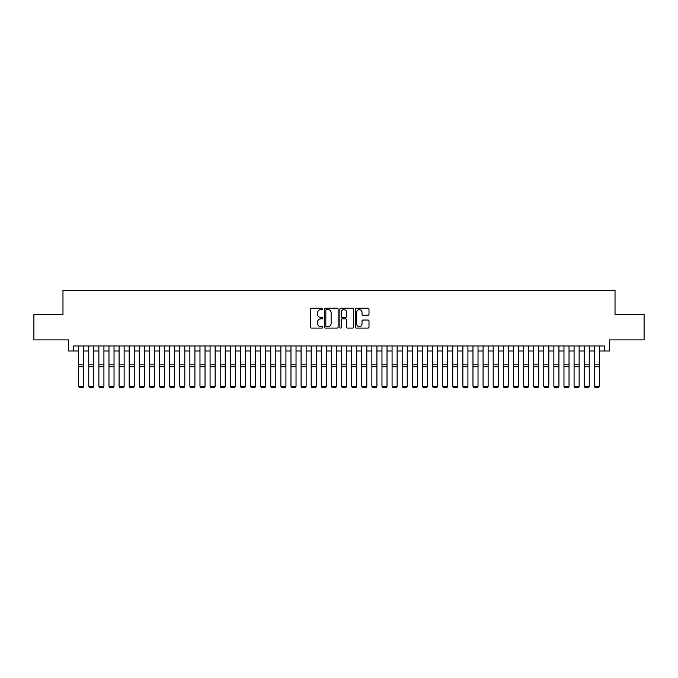 <?xml version="1.0" encoding="UTF-8"?>
<svg xmlns="http://www.w3.org/2000/svg" width="678" height="678" viewBox="0 0 678 678"><rect width="100%" height="100%" fill="white"/><g stroke="black" fill="none" stroke-linecap="round" stroke-linejoin="round"><path stroke-width="1.02" d="M322.821 308.922A0.695 0.695 0 0 0 322.126 308.227L311.583 308.227A0.992 0.992 0 0 0 310.592 309.219L310.592 327.084A0.992 0.992 0 0 0 311.583 328.076L322.126 328.076A0.695 0.695 0 0 0 322.821 327.381A0.695 0.695 0 0 0 322.126 326.686L320.762 326.686A3.178 3.178 0 0 1 317.584 323.508L317.584 322.016A3.178 3.178 0 0 1 320.762 318.846L322.126 318.846A0.695 0.695 0 0 0 322.821 318.151A0.695 0.695 0 0 0 322.126 317.457L320.762 317.457A3.178 3.178 0 0 1 317.584 314.278L317.584 312.787A3.178 3.178 0 0 1 320.762 309.609L322.126 309.609A0.695 0.695 0 0 0 322.821 308.922M368.001 315.219A0.992 0.992 0 0 0 368.993 314.228L368.993 309.219A0.992 0.992 0 0 0 368.001 308.227L356.297 308.227A0.992 0.992 0 0 0 355.297 309.219L355.297 327.084A0.992 0.992 0 0 0 356.297 328.076L368.001 328.076A0.992 0.992 0 0 0 368.993 327.084L368.993 321.025A0.992 0.992 0 0 0 368.001 320.033L362.993 320.033A0.992 0.992 0 0 0 362.001 321.025L362.001 324.025A2.653 2.653 0 0 1 359.348 326.686A2.653 2.653 0 0 1 356.687 324.025L356.687 312.27A2.653 2.653 0 0 1 359.348 309.609A2.653 2.653 0 0 1 362.001 312.27L362.001 314.228A0.992 0.992 0 0 0 362.993 315.219L368.001 315.219M73.588 351.009L73.588 345.95L604.412 345.95L604.412 351.009L609.471 351.009L609.471 339.89L644.1 339.89L644.1 314.609L615.031 314.609L615.031 290.345L62.969 290.345L62.969 314.609L33.9 314.609L33.9 339.89L68.529 339.89L68.529 351.009L78.64 351.009M338.136 309.219A0.992 0.992 0 0 0 337.136 308.227L325.432 308.227A0.992 0.992 0 0 0 324.431 309.219L324.431 327.084A0.992 0.992 0 0 0 325.432 328.076L337.136 328.076A0.992 0.992 0 0 0 338.136 327.084L338.136 309.219M340.865 308.227L352.568 308.227A0.992 0.992 0 0 1 353.569 309.219L353.569 327.084A0.992 0.992 0 0 1 352.568 328.076L347.56 328.076A0.992 0.992 0 0 1 346.568 327.084L346.568 319.838A0.992 0.992 0 0 0 345.577 318.846L342.254 318.846A0.992 0.992 0 0 0 341.254 319.838L341.254 327.381A0.695 0.695 0 0 1 340.559 328.076A0.695 0.695 0 0 1 339.864 327.381L339.864 309.219A0.992 0.992 0 0 1 340.865 308.227M83.699 351.009L88.75 351.009M93.81 351.009L98.861 351.009M103.92 351.009L108.972 351.009M114.031 351.009L119.082 351.009M124.142 351.009L129.193 351.009M134.252 351.009L139.304 351.009M144.363 351.009L149.414 351.009M154.474 351.009L159.533 351.009M164.584 351.009L169.644 351.009M174.695 351.009L179.755 351.009M184.806 351.009L189.865 351.009M194.917 351.009L199.976 351.009M205.027 351.009L210.087 351.009M215.138 351.009L220.197 351.009M225.249 351.009L230.308 351.009M235.359 351.009L240.419 351.009M245.47 351.009L250.529 351.009M255.581 351.009L260.64 351.009M265.691 351.009L270.751 351.009M275.802 351.009L280.861 351.009M285.921 351.009L290.972 351.009M296.032 351.009L301.083 351.009M306.142 351.009L311.194 351.009M316.253 351.009L321.304 351.009M326.364 351.009L331.415 351.009M336.474 351.009L341.526 351.009M346.585 351.009L351.636 351.009M356.696 351.009L361.747 351.009M366.806 351.009L371.858 351.009M376.917 351.009L381.968 351.009M387.028 351.009L392.079 351.009M397.139 351.009L402.198 351.009M407.249 351.009L412.309 351.009M417.36 351.009L422.419 351.009M427.471 351.009L432.53 351.009M437.581 351.009L442.641 351.009M447.692 351.009L452.751 351.009M457.803 351.009L462.862 351.009M467.913 351.009L472.973 351.009M478.024 351.009L483.083 351.009M488.135 351.009L493.194 351.009M498.245 351.009L503.305 351.009M508.356 351.009L513.415 351.009M518.467 351.009L523.526 351.009M528.586 351.009L533.637 351.009M538.696 351.009L543.748 351.009M548.807 351.009L553.858 351.009M558.918 351.009L563.969 351.009M569.028 351.009L574.08 351.009M579.139 351.009L584.19 351.009M589.25 351.009L594.301 351.009M599.36 351.009L604.412 351.009M326.516 309.609A0.695 0.695 0 0 0 325.821 310.304L325.821 325.991A0.695 0.695 0 0 0 326.516 326.686L327.957 326.686A3.178 3.178 0 0 0 331.135 323.508L331.135 312.787A3.178 3.178 0 0 0 327.957 309.609L326.516 309.609M346.568 312.321A2.653 2.653 0 0 0 343.916 309.66A2.653 2.653 0 0 0 341.254 312.321L341.254 316.465A0.992 0.992 0 0 0 342.254 317.457L345.577 317.457A0.992 0.992 0 0 0 346.568 316.465L346.568 312.321M83.699 345.95L83.699 386.401L82.936 387.655L79.402 387.587L82.936 387.655M79.402 387.655L78.64 386.223L83.699 386.223L82.936 387.587M78.64 345.95L78.64 386.223L79.402 387.587M93.81 345.95L93.81 386.401L93.047 387.655L89.513 387.587L93.047 387.655M89.513 387.655L88.75 386.223L93.81 386.223L93.047 387.587M88.75 345.95L88.75 386.223L89.513 387.587M103.92 345.95L103.92 386.401L103.158 387.655L99.624 387.587L103.158 387.655M99.624 387.655L98.861 386.223L103.92 386.223L103.158 387.587M98.861 345.95L98.861 386.223L99.624 387.587M114.031 345.95L114.031 386.401L113.268 387.655L109.734 387.587L113.268 387.655M109.734 387.655L108.972 386.223L114.031 386.223L113.268 387.587M108.972 345.95L108.972 386.223L109.734 387.587M124.142 345.95L124.142 386.401L123.379 387.655L119.845 387.587L123.379 387.655M119.845 387.655L119.082 386.223L124.142 386.223L123.379 387.587M119.082 345.95L119.082 386.223L119.845 387.587M134.252 345.95L134.252 386.401L133.49 387.655L129.956 387.587L133.49 387.655M129.956 387.655L129.193 386.223L134.252 386.223L133.49 387.587M129.193 345.95L129.193 386.223L129.956 387.587M144.363 345.95L144.363 386.401L143.6 387.655L140.066 387.587L143.6 387.655M140.066 387.655L139.304 386.223L144.363 386.223L143.6 387.587M139.304 345.95L139.304 386.223L140.066 387.587M154.474 345.95L154.474 386.401L153.72 387.655L150.177 387.587L153.72 387.655M150.177 387.655L149.414 386.223L154.474 386.223L153.72 387.587M149.414 345.95L149.414 386.223L150.177 387.587M164.584 345.95L164.584 386.401L163.83 387.655L160.288 387.587L163.83 387.655M160.288 387.655L159.533 386.223L164.584 386.223L163.83 387.587M159.533 345.95L159.533 386.223L160.288 387.587M174.695 345.95L174.695 386.401L173.941 387.655L170.398 387.587L173.941 387.655M170.398 387.655L169.644 386.223L174.695 386.223L173.941 387.587M169.644 345.95L169.644 386.223L170.398 387.587M184.806 345.95L184.806 386.401L184.052 387.655L180.509 387.587L184.052 387.655M180.509 387.655L179.755 386.223L184.806 386.223L184.052 387.587M179.755 345.95L179.755 386.223L180.509 387.587M194.917 345.95L194.917 386.401L194.162 387.655L190.62 387.587L194.162 387.655M190.62 387.655L189.865 386.223L194.917 386.223L194.162 387.587M189.865 345.95L189.865 386.223L190.62 387.587M205.027 345.95L205.027 386.401L204.273 387.655L200.73 387.587L204.273 387.655M200.73 387.655L199.976 386.223L205.027 386.223L204.273 387.587M199.976 345.95L199.976 386.223L200.73 387.587M215.138 345.95L215.138 386.401L214.384 387.655L210.841 387.587L214.384 387.655M210.841 387.655L210.087 386.223L215.138 386.223L214.384 387.587M210.087 345.95L210.087 386.223L210.841 387.587M225.249 345.95L225.249 386.401L224.494 387.655L220.952 387.587L224.494 387.655M220.952 387.655L220.197 386.223L225.249 386.223L224.494 387.587M220.197 345.95L220.197 386.223L220.952 387.587M235.359 345.95L235.359 386.401L234.605 387.655L231.062 387.587L234.605 387.655M231.062 387.655L230.308 386.223L235.359 386.223L234.605 387.587M230.308 345.95L230.308 386.223L231.062 387.587M245.47 345.95L245.47 386.401L244.716 387.655L241.173 387.587L244.716 387.655M241.173 387.655L240.419 386.223L245.47 386.223L244.716 387.587M240.419 345.95L240.419 386.223L241.173 387.587M255.581 345.95L255.581 386.401L254.826 387.655L251.284 387.587L254.826 387.655M251.284 387.655L250.529 386.223L255.581 386.223L254.826 387.587M250.529 345.95L250.529 386.223L251.284 387.587M265.691 345.95L265.691 386.401L264.937 387.655L261.394 387.587L264.937 387.655M261.394 387.655L260.64 386.223L265.691 386.223L264.937 387.587M260.64 345.95L260.64 386.223L261.394 387.587M275.802 345.95L275.802 386.401L275.048 387.655L271.505 387.587L275.048 387.655M271.505 387.655L270.751 386.223L275.802 386.223L275.048 387.587M270.751 345.95L270.751 386.223L271.505 387.587M285.921 345.95L285.921 386.401L285.158 387.655L281.616 387.587L285.158 387.655M281.616 387.655L280.861 386.223L285.921 386.223L285.158 387.587M280.861 345.95L280.861 386.223L281.616 387.587M296.032 345.95L296.032 386.401L295.269 387.655L291.735 387.587L295.269 387.655M291.735 387.655L290.972 386.223L296.032 386.223L295.269 387.587M290.972 345.95L290.972 386.223L291.735 387.587M306.142 345.95L306.142 386.401L305.38 387.655L301.846 387.587L305.38 387.655M301.846 387.655L301.083 386.223L306.142 386.223L305.38 387.587M301.083 345.95L301.083 386.223L301.846 387.587M316.253 345.95L316.253 386.401L315.49 387.655L311.956 387.587L315.49 387.655M311.956 387.655L311.194 386.223L316.253 386.223L315.49 387.587M311.194 345.95L311.194 386.223L311.956 387.587M326.364 345.95L326.364 386.401L325.601 387.655L322.067 387.587L325.601 387.655M322.067 387.655L321.304 386.223L326.364 386.223L325.601 387.587M321.304 345.95L321.304 386.223L322.067 387.587M336.474 345.95L336.474 386.401L335.712 387.655L332.178 387.587L335.712 387.655M332.178 387.655L331.415 386.223L336.474 386.223L335.712 387.587M331.415 345.95L331.415 386.223L332.178 387.587M346.585 345.95L346.585 386.401L345.822 387.655L342.288 387.587L345.822 387.655M342.288 387.655L341.526 386.223L346.585 386.223L345.822 387.587M341.526 345.95L341.526 386.223L342.288 387.587M356.696 345.95L356.696 386.401L355.933 387.655L352.399 387.587L355.933 387.655M352.399 387.655L351.636 386.223L356.696 386.223L355.933 387.587M351.636 345.95L351.636 386.223L352.399 387.587M366.806 345.95L366.806 386.401L366.044 387.655L362.51 387.587L366.044 387.655M362.51 387.655L361.747 386.223L366.806 386.223L366.044 387.587M361.747 345.95L361.747 386.223L362.51 387.587M376.917 345.95L376.917 386.401L376.154 387.655L372.62 387.587L376.154 387.655M372.62 387.655L371.858 386.223L376.917 386.223L376.154 387.587M371.858 345.95L371.858 386.223L372.62 387.587M387.028 345.95L387.028 386.401L386.265 387.655L382.731 387.587L386.265 387.655M382.731 387.655L381.968 386.223L387.028 386.223L386.265 387.587M381.968 345.95L381.968 386.223L382.731 387.587M397.139 345.95L397.139 386.401L396.384 387.655L392.842 387.587L396.384 387.655M392.842 387.655L392.079 386.223L397.139 386.223L396.384 387.587M392.079 345.95L392.079 386.223L392.842 387.587M407.249 345.95L407.249 386.401L406.495 387.655L402.952 387.587L406.495 387.655M402.952 387.655L402.198 386.223L407.249 386.223L406.495 387.587M402.198 345.95L402.198 386.223L402.952 387.587M417.36 345.95L417.36 386.401L416.606 387.655L413.063 387.587L416.606 387.655M413.063 387.655L412.309 386.223L417.36 386.223L416.606 387.587M412.309 345.95L412.309 386.223L413.063 387.587M427.471 345.95L427.471 386.401L426.716 387.655L423.174 387.587L426.716 387.655M423.174 387.655L422.419 386.223L427.471 386.223L426.716 387.587M422.419 345.95L422.419 386.223L423.174 387.587M437.581 345.95L437.581 386.401L436.827 387.655L433.284 387.587L436.827 387.655M433.284 387.655L432.53 386.223L437.581 386.223L436.827 387.587M432.53 345.95L432.53 386.223L433.284 387.587M447.692 345.95L447.692 386.401L446.938 387.655L443.395 387.587L446.938 387.655M443.395 387.655L442.641 386.223L447.692 386.223L446.938 387.587M442.641 345.95L442.641 386.223L443.395 387.587M457.803 345.95L457.803 386.401L457.048 387.655L453.506 387.587L457.048 387.655M453.506 387.655L452.751 386.223L457.803 386.223L457.048 387.587M452.751 345.95L452.751 386.223L453.506 387.587M467.913 345.95L467.913 386.401L467.159 387.655L463.616 387.587L467.159 387.655M463.616 387.655L462.862 386.223L467.913 386.223L467.159 387.587M462.862 345.95L462.862 386.223L463.616 387.587M478.024 345.95L478.024 386.401L477.27 387.655L473.727 387.587L477.27 387.655M473.727 387.655L472.973 386.223L478.024 386.223L477.27 387.587M472.973 345.95L472.973 386.223L473.727 387.587M488.135 345.95L488.135 386.401L487.38 387.655L483.838 387.587L487.38 387.655M483.838 387.655L483.083 386.223L488.135 386.223L487.38 387.587M483.083 345.95L483.083 386.223L483.838 387.587M498.245 345.95L498.245 386.401L497.491 387.655L493.948 387.587L497.491 387.655M493.948 387.655L493.194 386.223L498.245 386.223L497.491 387.587M493.194 345.95L493.194 386.223L493.948 387.587M508.356 345.95L508.356 386.401L507.602 387.655L504.059 387.587L507.602 387.655M504.059 387.655L503.305 386.223L508.356 386.223L507.602 387.587M503.305 345.95L503.305 386.223L504.059 387.587M518.467 345.95L518.467 386.401L517.712 387.655L514.17 387.587L517.712 387.655M514.17 387.655L513.415 386.223L518.467 386.223L517.712 387.587M513.415 345.95L513.415 386.223L514.17 387.587M528.586 345.95L528.586 386.401L527.823 387.655L524.28 387.587L527.823 387.655M524.28 387.655L523.526 386.223L528.586 386.223L527.823 387.587M523.526 345.95L523.526 386.223L524.28 387.587M538.696 345.95L538.696 386.401L537.934 387.655L534.4 387.587L537.934 387.655M534.4 387.655L533.637 386.223L538.696 386.223L537.934 387.587M533.637 345.95L533.637 386.223L534.4 387.587M548.807 345.95L548.807 386.401L548.044 387.655L544.51 387.587L548.044 387.655M544.51 387.655L543.748 386.223L548.807 386.223L548.044 387.587M543.748 345.95L543.748 386.223L544.51 387.587M558.918 345.95L558.918 386.401L558.155 387.655L554.621 387.587L558.155 387.655M554.621 387.655L553.858 386.223L558.918 386.223L558.155 387.587M553.858 345.95L553.858 386.223L554.621 387.587M569.028 345.95L569.028 386.401L568.266 387.655L564.732 387.587L568.266 387.655M564.732 387.655L563.969 386.223L569.028 386.223L568.266 387.587M563.969 345.95L563.969 386.223L564.732 387.587M579.139 345.95L579.139 386.401L578.376 387.655L574.842 387.587L578.376 387.655M574.842 387.655L574.08 386.223L579.139 386.223L578.376 387.587M574.08 345.95L574.08 386.223L574.842 387.587M589.25 345.95L589.25 386.401L588.487 387.655L584.953 387.587L588.487 387.655M584.953 387.655L584.19 386.223L589.25 386.223L588.487 387.587M584.19 345.95L584.19 386.223L584.953 387.587M599.36 345.95L599.36 386.401L598.598 387.655L595.064 387.587L598.598 387.655M595.064 387.655L594.301 386.223L599.36 386.223L598.598 387.587M594.301 345.95L594.301 386.223L595.064 387.587M83.699 364.823L78.64 364.823M83.699 366.739L78.64 366.739M93.81 364.823L88.75 364.823M93.81 366.739L88.75 366.739M103.92 364.823L98.861 364.823M103.92 366.739L98.861 366.739M114.031 364.823L108.972 364.823M114.031 366.739L108.972 366.739M124.142 364.823L119.082 364.823M124.142 366.739L119.082 366.739M134.252 364.823L129.193 364.823M134.252 366.739L129.193 366.739M144.363 364.823L139.304 364.823M144.363 366.739L139.304 366.739M154.474 364.823L149.414 364.823M154.474 366.739L149.414 366.739M164.584 364.823L159.533 364.823M164.584 366.739L159.533 366.739M174.695 364.823L169.644 364.823M174.695 366.739L169.644 366.739M184.806 364.823L179.755 364.823M184.806 366.739L179.755 366.739M194.917 364.823L189.865 364.823M194.917 366.739L189.865 366.739M205.027 364.823L199.976 364.823M205.027 366.739L199.976 366.739M215.138 364.823L210.087 364.823M215.138 366.739L210.087 366.739M225.249 364.823L220.197 364.823M225.249 366.739L220.197 366.739M235.359 364.823L230.308 364.823M235.359 366.739L230.308 366.739M245.47 364.823L240.419 364.823M245.47 366.739L240.419 366.739M255.581 364.823L250.529 364.823M255.581 366.739L250.529 366.739M265.691 364.823L260.64 364.823M265.691 366.739L260.64 366.739M275.802 364.823L270.751 364.823M275.802 366.739L270.751 366.739M285.921 364.823L280.861 364.823M285.921 366.739L280.861 366.739M296.032 364.823L290.972 364.823M296.032 366.739L290.972 366.739M306.142 364.823L301.083 364.823M306.142 366.739L301.083 366.739M316.253 364.823L311.194 364.823M316.253 366.739L311.194 366.739M326.364 364.823L321.304 364.823M326.364 366.739L321.304 366.739M336.474 364.823L331.415 364.823M336.474 366.739L331.415 366.739M346.585 364.823L341.526 364.823M346.585 366.739L341.526 366.739M356.696 364.823L351.636 364.823M356.696 366.739L351.636 366.739M366.806 364.823L361.747 364.823M366.806 366.739L361.747 366.739M376.917 364.823L371.858 364.823M376.917 366.739L371.858 366.739M387.028 364.823L381.968 364.823M387.028 366.739L381.968 366.739M397.139 364.823L392.079 364.823M397.139 366.739L392.079 366.739M407.249 364.823L402.198 364.823M407.249 366.739L402.198 366.739M417.36 364.823L412.309 364.823M417.36 366.739L412.309 366.739M427.471 364.823L422.419 364.823M427.471 366.739L422.419 366.739M437.581 364.823L432.53 364.823M437.581 366.739L432.53 366.739M447.692 364.823L442.641 364.823M447.692 366.739L442.641 366.739M457.803 364.823L452.751 364.823M457.803 366.739L452.751 366.739M467.913 364.823L462.862 364.823M467.913 366.739L462.862 366.739M478.024 364.823L472.973 364.823M478.024 366.739L472.973 366.739M488.135 364.823L483.083 364.823M488.135 366.739L483.083 366.739M498.245 364.823L493.194 364.823M498.245 366.739L493.194 366.739M508.356 364.823L503.305 364.823M508.356 366.739L503.305 366.739M518.467 364.823L513.415 364.823M518.467 366.739L513.415 366.739M528.586 364.823L523.526 364.823M528.586 366.739L523.526 366.739M538.696 364.823L533.637 364.823M538.696 366.739L533.637 366.739M548.807 364.823L543.748 364.823M548.807 366.739L543.748 366.739M558.918 364.823L553.858 364.823M558.918 366.739L553.858 366.739M569.028 364.823L563.969 364.823M569.028 366.739L563.969 366.739M579.139 364.823L574.08 364.823M579.139 366.739L574.08 366.739M589.25 364.823L584.19 364.823M589.25 366.739L584.19 366.739M599.36 364.823L594.301 364.823M599.36 366.739L594.301 366.739"/></g></svg>
